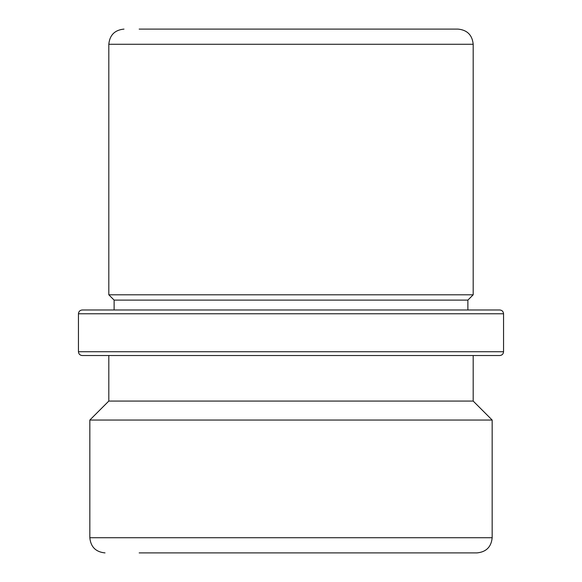 <?xml version="1.0" encoding="UTF-8"?>
<svg xmlns="http://www.w3.org/2000/svg" width="582" height="582" viewBox="0 0 582 582"><rect width="100%" height="100%" fill="white"/><g stroke="black" fill="none" stroke-linecap="round" stroke-linejoin="round"><path stroke-width="0.87" d="M474.206 355.529L473.188 355.529L473.188 401.071L108.812 401.071L108.812 355.529L82.237 355.529L499.763 355.529C502.07 355.304 503.328 354.038 503.554 351.732L78.446 351.732L78.446 313.771C78.672 311.472 79.93 310.206 82.237 309.98L114.123 309.98L114.123 300.108L108.812 294.798L473.188 294.798L473.188 44.283C472.293 35.058 467.23 30.002 458.012 29.1L139.171 29.1M114.123 300.108L467.877 300.108L473.188 294.798M473.188 401.071L492.168 420.051L89.832 420.051L108.812 401.071M139.171 552.9L476.985 552.9C486.21 551.998 491.273 546.942 492.168 537.717L492.168 420.051M454.222 552.9L442.829 552.9M82.237 309.98L499.763 309.98C502.07 310.206 503.328 311.472 503.554 313.771L78.446 313.771M474.206 309.98L467.877 309.98L467.877 300.108M114.123 309.98L467.877 309.98M89.832 420.051L89.832 537.717L492.168 537.717M108.812 294.798L108.812 44.283L473.188 44.283M89.832 537.717C90.727 546.942 95.79 551.998 105.015 552.9M108.812 44.283C109.707 35.058 114.77 30.002 123.988 29.1M78.446 351.732C78.672 354.038 79.93 355.304 82.237 355.529M503.554 351.732L503.554 313.771"/></g></svg>

